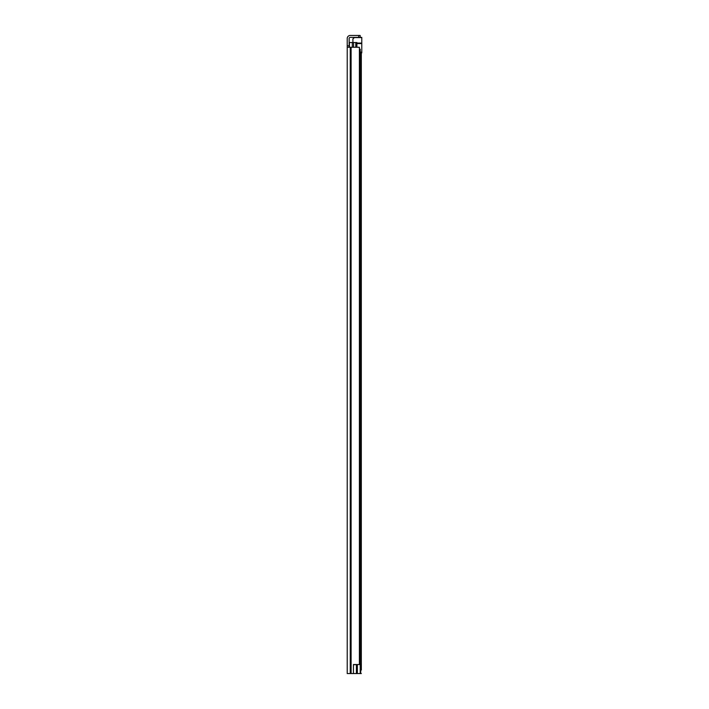 <?xml version="1.0" encoding="UTF-8"?>
<svg xmlns="http://www.w3.org/2000/svg" width="709" height="709" viewBox="0 0 709 709"><rect width="100%" height="100%" fill="white"/><g stroke="black" fill="none" stroke-linecap="round" stroke-linejoin="round"><path stroke-width="1.06" d="M359.401 664.537L359.401 47.273L359.658 664.537L353.437 664.537L353.437 673.55L347.224 673.55L347.224 45.793L349.147 45.793L349.147 38.481A1.108 1.108 0 0 1 350.255 37.373L358.674 37.373L358.674 35.45L360.154 35.45L360.154 37.373L358.674 37.373M347.224 61.311L347.224 56.436L347.224 61.311M347.224 87.429L347.224 91.195M347.224 77.494L347.224 82.368M347.224 225.896L347.224 229.663M347.224 215.961L347.224 220.836M347.224 361.998L347.224 365.764M347.224 352.063L347.224 356.937M347.224 488.093L347.224 492.968M347.224 605.424L347.224 610.298M347.224 615.359L347.224 619.134M347.224 647.618L347.224 652.493M347.224 662.286L347.224 666.052M353.437 664.688L356.423 664.688L356.423 673.55L353.437 673.55M349.147 45.793L349.147 47.273M347.224 49.524L347.224 38.481A3.031 3.031 0 0 1 350.255 35.45L358.674 35.45M347.224 103.39L347.224 96.442M347.224 631.32L347.224 638.268M359.401 47.273L347.224 47.273M360.154 37.373L361.776 37.373L360.154 37.373L360.154 35.45M361.333 103.611L361.333 121.009M361.333 302.849L361.333 375.486M361.333 377.924L361.333 492.56M361.333 509.292L361.333 553.773M361.333 556.219L361.333 600.7M361.333 603.137L361.333 619.462M361.333 670.04L361.333 52.891L360.225 52.891L361.776 52.891L361.776 37.373M361.333 673.55L356.423 673.55M361.333 52.891L361.333 101.174M361.333 123.455L361.333 162.06M361.333 164.497L361.333 178.243M361.333 180.866L361.333 300.412M361.333 495.183L361.333 506.855M361.333 621.899L361.333 633.5M361.333 635.938L361.333 647.618M361.333 650.056L361.333 658.289M356.166 47.273L356.166 42.54L349.44 42.54L349.44 47.273M359.658 49.196L360.225 49.196L360.225 673.55M356.166 42.54L356.902 42.54L356.902 47.273M360.713 673.55L360.713 664.094L360.225 664.094M353.578 42.54L353.578 47.273M354.695 37.373L352.914 38.853L352.914 42.54M351.097 47.273L351.097 673.55M350.574 47.273L350.574 673.55M350.255 47.273L350.255 673.55M357.345 664.537L357.345 673.55M352.32 42.54L352.32 47.273M355.794 42.54L355.794 47.273M356.902 43.586L361.776 43.586M361.776 43.063L356.902 43.063M361.776 52.147L360.225 52.147M354.172 37.586L361.776 37.586"/></g></svg>
